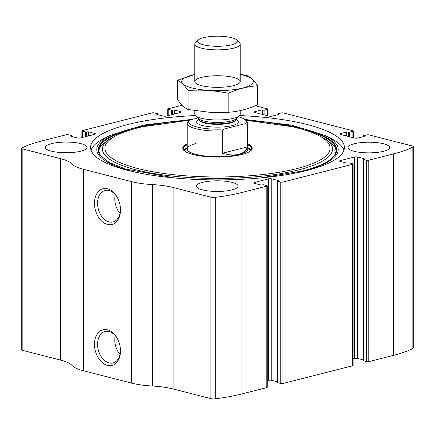 <?xml version="1.0" encoding="UTF-8"?>
<svg xmlns="http://www.w3.org/2000/svg" width="435" height="435" viewBox="0 0 435 435"><rect width="100%" height="100%" fill="white"/><g stroke="black" fill="none" stroke-linecap="round" stroke-linejoin="round"><path stroke-width="0.65" d="M363.818 158.992A1.136 0.288 0 0 0 364.155 158.786A1.136 0.288 0 0 0 363.823 158.585L363.415 159.368L366.623 160.194L366.623 361.643A1.517 0.386 0 0 0 368.766 361.643L393.588 355.324A102.29 26.127 0 0 0 412.848 348.517A3.79 0.968 0 0 0 413.25 348.087L413.25 146.633A3.79 0.968 0 0 0 412.146 145.948L368.94 134.877A1.517 0.386 0 0 0 366.797 134.872L363.578 135.693L363.573 136.585M366.623 160.194A1.517 0.386 0 0 0 368.766 160.194L393.588 153.876A102.29 26.127 0 0 0 412.848 147.068A3.79 0.968 0 0 0 413.25 146.633M277.949 180.851A1.136 0.288 0 0 0 278.28 180.65A1.136 0.288 0 0 0 277.949 180.443L277.541 181.232L280.754 182.053L280.754 383.501A1.517 0.386 0 0 0 282.897 383.507L352.665 365.743A1.517 0.386 0 0 0 353.111 365.471L353.111 164.017A1.517 0.386 0 0 0 352.671 163.745L349.463 162.924L347.989 163.022A1.136 0.288 0 0 1 346.38 163.022L340.23 161.445A2.273 0.582 0 0 1 339.566 161.037A2.273 0.582 0 0 1 340.235 160.624L340.235 161.45M280.754 182.053A1.517 0.386 0 0 0 282.897 182.053L352.665 164.294A1.517 0.386 0 0 0 353.111 164.017M278.4 114.546A1.136 0.288 0 0 0 278.737 114.34A1.136 0.288 0 0 0 278.405 114.133L278.405 114.546L272.228 116.118A2.273 0.582 0 0 1 269.015 116.112L254.839 112.48A2.273 0.582 0 0 1 254.176 112.072A2.273 0.582 0 0 1 254.845 111.659L261.016 110.088A1.136 0.288 0 0 1 262.626 110.088L264.099 110.191L267.318 109.375A1.517 0.386 0 0 0 267.764 109.098A1.517 0.386 0 0 0 267.324 108.826L255.35 105.759M340.42 133.594L340.42 134.42A2.273 0.582 0 0 1 339.751 134.007A2.273 0.582 0 0 1 340.42 133.594L346.592 132.023A1.136 0.288 0 0 1 348.201 132.028L349.669 132.131L352.894 131.31A1.517 0.386 0 0 0 353.34 131.033A1.517 0.386 0 0 0 352.894 130.761L283.37 112.937A1.517 0.386 0 0 0 281.222 112.937L278.003 113.758L278.003 114.644M71.182 135.938L71.182 136.351A1.136 0.288 0 0 1 70.845 136.144A1.136 0.288 0 0 1 71.182 135.938L71.585 135.562L68.377 134.741A1.517 0.386 0 0 0 66.234 134.741L41.412 141.06A102.29 26.127 0 0 0 22.152 147.867A3.79 0.968 0 0 0 21.75 148.302A3.79 0.968 0 0 0 22.854 148.982L60.65 158.672L60.65 360.126L22.854 350.436A3.79 0.968 0 0 1 21.75 349.751L21.75 148.302M157.051 114.079L157.051 114.492A1.136 0.288 0 0 1 156.72 114.285A1.136 0.288 0 0 1 157.051 114.079L157.459 113.704L154.246 112.882A1.517 0.386 0 0 0 152.103 112.882L82.335 130.641A1.517 0.386 0 0 0 81.889 130.913A1.517 0.386 0 0 0 82.329 131.191L82.329 137.471M60.65 158.672A42.429 10.837 0 0 1 72.031 163.99A42.429 10.837 0 0 0 83.411 169.302L131.544 181.645A42.429 10.837 0 0 0 152.315 184.57A42.429 10.837 0 0 1 173.086 187.496L173.086 388.944L210.883 398.634A3.79 0.968 0 0 0 215.249 398.819A102.29 26.127 0 0 0 241.974 393.92L266.796 387.601A1.517 0.386 0 0 0 267.242 387.329L267.242 185.875A1.517 0.386 0 0 0 266.796 185.604L263.588 184.783L262.115 184.886A1.136 0.288 0 0 1 260.505 184.88L254.355 183.304A2.273 0.582 0 0 1 253.692 182.896A2.273 0.582 0 0 1 254.361 182.482L254.361 183.309M173.086 187.496L210.883 197.18A3.79 0.968 0 0 0 215.249 197.365A102.29 26.127 0 0 0 241.974 192.471L266.796 186.153A1.517 0.386 0 0 0 267.242 185.875M182.124 105.237L168.204 108.783A1.517 0.386 0 0 0 167.758 109.054A1.517 0.386 0 0 0 168.204 109.332L168.204 115.612M72.031 163.99L72.031 365.438A42.429 10.837 0 0 0 60.65 360.126M72.031 365.438A42.429 10.837 0 0 0 83.411 370.756L131.544 383.094A42.429 10.837 0 0 0 152.315 386.019A42.429 10.837 0 0 1 173.086 388.944M107.478 365.438A18.428 12.577 75.7 0 1 95.618 337.255A18.428 12.577 75.7 0 1 117.227 338.332A18.428 12.577 75.7 0 1 120.484 351.121A18.428 12.577 75.7 0 1 107.478 365.438M107.478 224.422A18.428 12.577 75.7 0 1 95.618 196.245A18.428 12.577 75.7 0 1 117.227 197.316A18.428 12.577 75.7 0 1 120.484 210.105A18.428 12.577 75.7 0 1 107.478 224.422M195.424 115.541A126.911 32.418 0 0 0 127.917 124.502A126.911 32.418 0 0 0 90.589 147.465A126.911 32.418 0 0 0 168.829 177.409A126.911 32.418 0 0 0 307.083 170.433A126.911 32.418 0 0 0 344.411 147.465A126.911 32.418 0 0 0 239.576 115.541M383.561 151.304A20.836 5.323 180 0 1 360.865 152.451A20.836 5.323 180 0 1 348.016 147.536A20.836 5.323 180 0 1 368.853 142.212A20.836 5.323 180 0 1 389.689 147.536A20.836 5.323 180 0 1 383.561 151.304M231.942 189.899A20.836 5.323 180 0 1 209.246 191.047A20.836 5.323 180 0 1 196.397 186.131A20.836 5.323 180 0 1 217.234 180.808A20.836 5.323 180 0 1 238.07 186.131A20.836 5.323 180 0 1 231.942 189.899M80.856 151.168A20.836 5.323 180 0 1 58.154 152.315A20.836 5.323 180 0 1 45.311 147.4A20.836 5.323 180 0 1 66.147 142.076A20.836 5.323 180 0 1 86.984 147.4A20.836 5.323 180 0 1 80.856 151.168M277.949 180.443L271.799 178.867A2.273 0.582 0 0 0 268.585 178.867L254.361 182.482M363.823 158.585L357.673 157.008A2.273 0.582 0 0 0 354.46 157.008L340.235 160.624M340.415 134.415L354.585 138.053A2.273 0.582 0 0 0 357.804 138.053L363.975 136.481A1.136 0.288 0 0 0 364.307 136.275A1.136 0.288 0 0 0 363.975 136.068L363.573 135.965M278.405 114.133L278.003 114.03M157.051 114.492L163.201 116.069A2.273 0.582 0 0 0 166.415 116.069L180.639 112.447A2.273 0.582 0 0 0 181.308 112.04A2.273 0.582 0 0 0 180.645 111.626L174.495 110.05A1.136 0.288 0 0 0 172.885 110.05L171.412 110.153L168.204 109.332M71.177 136.351L77.327 137.928A2.273 0.582 0 0 0 80.54 137.928L94.765 134.306A2.273 0.582 0 0 0 95.434 133.898A2.273 0.582 0 0 0 94.77 133.485L88.62 131.908A1.136 0.288 0 0 0 87.011 131.908L85.537 132.012L82.329 131.191M366.623 361.643L363.192 360.686L363.192 159.232M363.192 359.875L357.673 358.456A2.273 0.582 0 0 0 354.46 358.456L353.111 358.799M280.754 383.501L277.323 382.544L277.323 181.09M277.323 381.734L271.799 380.315A2.273 0.582 0 0 0 268.585 380.315L267.242 380.658M120.484 209.686A16.226 11.071 75.7 0 1 113.04 221.937A16.226 11.071 75.7 0 1 109.033 221.899A16.226 11.071 75.7 0 1 97.766 206.108A16.226 11.071 75.7 0 1 105.031 190.486A16.226 11.071 75.7 0 1 117.428 197.686M120.038 213.4A16.226 11.071 75.7 0 1 115.259 194.635M120.484 350.702A16.226 11.071 75.7 0 1 113.04 362.953A16.226 11.071 75.7 0 1 109.033 362.915A16.226 11.071 75.7 0 1 97.766 347.125A16.226 11.071 75.7 0 1 105.031 331.503A16.226 11.071 75.7 0 1 117.428 338.702M120.038 354.416A16.226 11.071 75.7 0 1 115.259 335.651M91.045 150.211A126.911 32.418 180 0 1 104.656 138.123L110.169 135.388L144.355 124.943L192.58 119.288M244.704 119.418L291.564 125.128L324.831 135.388L330.344 138.123A126.911 32.418 180 0 1 343.954 150.211M247.809 143.871A34.724 8.869 180 0 1 251.816 149.553A34.724 8.869 180 0 1 242.012 154.479A34.724 8.869 180 0 1 206.674 156.627A34.724 8.869 180 0 1 183.184 149.553A34.724 8.869 180 0 1 187.191 143.871M183.429 149.912A34.283 8.76 180 0 1 183.217 148.933A34.283 8.76 180 0 1 187.191 144.839M247.809 144.839A34.283 8.76 180 0 1 251.783 148.933A34.283 8.76 180 0 1 251.571 149.912M183.766 150.298A34.283 8.76 180 0 1 186.762 147.982M248.238 147.982A34.283 8.76 180 0 1 251.234 150.298M247.809 147.704A30.684 7.841 180 0 1 239.163 154.485A30.684 7.841 180 0 1 203.542 155.915A30.684 7.841 180 0 1 187.191 147.704M196.109 143.447A30.309 7.743 0 0 0 187.191 148.933A30.309 7.743 0 0 0 205.88 156.083A30.309 7.743 0 0 0 238.891 154.414A30.309 7.743 0 0 0 247.809 148.933L247.809 123.29A30.309 7.743 180 0 1 247.395 124.562L245.449 123.594L224.313 128.972A28.792 7.357 180 0 1 189.551 120.06L197.963 117.918M238.298 116.743A28.792 7.357 180 0 1 245.269 119.886A28.792 7.357 180 0 1 245.449 123.594M245.269 119.886L246.732 121.245A30.309 7.743 180 0 1 247.809 123.29M224.313 128.972L222.367 130.935A30.309 7.743 180 0 1 187.191 123.29A30.309 7.743 180 0 1 187.605 122.023L189.551 120.06M222.367 130.935L222.367 153.278C228.756 155.077 234.264 155.42 238.891 154.289C243.442 153.082 246.281 150.619 247.395 146.905L247.395 124.562M222.367 153.278L247.395 146.905M231.496 44.832A19.825 5.062 180 0 1 207.522 45.621A19.825 5.062 180 0 1 198.382 39.911A19.825 5.062 180 0 1 217.5 36.181A19.825 5.062 180 0 1 236.618 39.911A19.825 5.062 180 0 1 231.496 44.832M236.618 39.911L239.424 42.521A22.729 5.807 180 0 1 240.229 44.055A22.729 5.807 180 0 1 233.546 48.171A22.729 5.807 180 0 1 208.784 49.416A22.729 5.807 180 0 1 194.771 44.055A22.729 5.807 180 0 1 195.576 42.521L198.382 39.911M240.229 110.604L240.229 114.16A22.729 5.807 180 0 1 239.424 115.694A22.729 5.807 180 0 1 233.546 118.276A22.729 5.807 180 0 1 195.576 115.694A22.729 5.807 180 0 1 194.771 114.16L194.771 110.751M240.229 74.472A35.8 9.146 180 0 1 243.997 87.685A35.8 9.146 180 0 1 192.139 87.99A35.8 9.146 180 0 1 194.771 74.472M201.4 85.635A22.729 5.807 180 0 1 195.576 83.069A22.729 5.807 180 0 1 217.5 75.728A22.729 5.807 180 0 1 239.424 83.069A22.729 5.807 180 0 1 201.4 85.635M194.771 74.445L177.377 80.263C180.938 81.785 184.5 85.206 188.061 90.523C201.438 89.545 214.814 90.469 228.185 93.286C237.874 88.925 247.684 86.429 257.623 85.793C254.062 80.475 250.5 77.055 246.939 75.538L240.229 74.298M228.185 93.286L228.185 112.279L211.481 112.529L188.061 109.517C184.5 107.994 180.938 104.574 177.377 99.256L177.377 80.263M257.623 85.793L257.623 104.786C247.934 109.152 238.124 111.648 228.185 112.279M188.061 90.523L188.061 109.517M223.459 112.529L224.09 112.502A35.8 9.146 180 0 1 223.459 112.529A35.8 9.146 180 0 1 211.54 112.529A35.8 9.146 180 0 1 209.942 112.453M393.588 153.876L393.588 355.324M368.766 160.194L368.766 361.643M352.665 164.294L352.665 365.743M282.897 182.053L282.897 383.507M241.974 192.471L241.974 393.92M215.249 197.365L215.249 398.819M266.796 186.153L266.796 387.601M412.848 147.068L412.848 348.517M22.854 148.982L22.854 350.436M83.411 169.302L83.411 370.756M131.544 181.645L131.544 383.094M152.315 184.57L152.315 386.019M210.883 197.18L210.883 398.634M268.585 178.867L268.585 380.315M271.799 178.867L271.799 380.315M277.541 181.232L277.541 382.68M354.46 157.008L354.46 358.456M357.673 157.008L357.673 358.456M363.415 159.368L363.415 360.822M363.975 136.068L363.975 136.481M346.592 132.023L346.592 136.003M348.201 132.028L348.201 136.411M348.598 132.126L348.598 136.514M349.669 132.131L349.669 136.791M352.894 131.31L352.894 137.618M254.845 111.659L254.845 112.48M261.016 110.088L261.016 114.062M262.626 110.088L262.626 114.476M263.028 110.191L263.028 114.579M264.099 110.191L264.099 114.856M267.318 109.375L267.318 115.677M171.412 110.153L171.412 114.796M172.483 110.153L172.483 114.525M172.885 110.05L172.885 114.421M174.495 110.05L174.495 114.013M180.645 111.626L180.645 112.447M157.454 113.975L157.454 114.595M71.585 135.834L71.585 136.454M94.77 133.485L94.77 134.306M88.62 131.908L88.62 135.872M87.011 131.908L87.011 136.28M86.608 132.012L86.608 136.383M85.537 132.012L85.537 136.655M324.831 135.388A120.712 30.836 180 0 1 302.706 171.341A120.712 30.836 180 0 1 295.093 173.119M139.907 173.119A120.712 30.836 180 0 1 110.169 135.388M245.617 120.207L295.294 127.161L313.787 132.844L326.707 139.804A115.057 29.39 180 0 1 298.714 169.873A115.057 29.39 180 0 1 156.997 174.054A115.057 29.39 180 0 1 108.293 139.804L102.154 144.773C99.963 147.063 98.892 149.21 98.952 151.222L100.344 155.453A119.212 30.45 180 0 1 183.809 120.609M251.142 120.604A119.212 30.45 180 0 1 334.656 155.453L333.422 156.915C328.273 162.266 317.806 166.991 302.026 171.091L260.233 177.991M100.539 155.714A118.82 30.352 180 0 1 128.396 130.282M306.604 130.282A118.82 30.352 180 0 1 334.461 155.714M245.77 120.354A112.621 28.77 180 0 1 326.19 140.668A112.621 28.77 180 0 1 296.996 168.579A112.621 28.77 180 0 1 119.685 162.456A112.621 28.77 180 0 1 189.252 120.348M184.114 150.635A33.729 8.618 180 0 1 185.837 148.89M249.163 148.89A33.729 8.618 180 0 1 250.886 150.635M184.266 150.771A33.451 8.548 180 0 1 185.12 149.602L187.191 147.557M247.809 147.557L249.88 149.602A33.451 8.548 180 0 1 250.734 150.771M236.064 119.407A20.836 5.323 180 0 1 232.208 125.595A20.836 5.323 180 0 1 205.238 126.128A20.836 5.323 180 0 1 198.936 119.407M239.424 115.694L236.047 118.842A19.227 4.91 180 0 1 231.072 121.028A19.227 4.91 180 0 1 198.953 118.842L195.576 115.694M236.151 118.733L236.064 119.103A18.564 4.742 180 0 1 230.604 122.458A18.564 4.742 180 0 1 210.382 123.48A18.564 4.742 180 0 1 198.936 119.103L198.849 118.733M236.064 119.103L236.064 119.63A18.564 4.742 180 0 1 230.604 122.991A18.564 4.742 180 0 1 210.382 124.008A18.564 4.742 180 0 1 198.936 119.63L198.964 119.881M363.355 135.829L363.355 136.639M353.34 131.033L353.34 137.732M277.78 113.894L277.78 114.704M267.764 109.098L267.764 115.792M167.758 109.054L167.758 115.726M157.677 113.84L157.677 114.65M71.808 135.698L71.808 136.508M81.889 130.913L81.889 137.585M100.344 155.453L109.408 162.559L125.661 169.052L174.761 177.991M326.707 139.804L332.846 144.773C335.037 147.063 336.108 149.21 336.048 151.222L334.656 155.453M108.293 139.804L121.218 132.844L139.711 127.161L189.399 120.207M187.191 123.29L187.191 148.933M194.771 44.055L194.771 81.535M240.229 44.055L240.229 81.535M198.936 119.103L198.936 119.63"/></g></svg>

